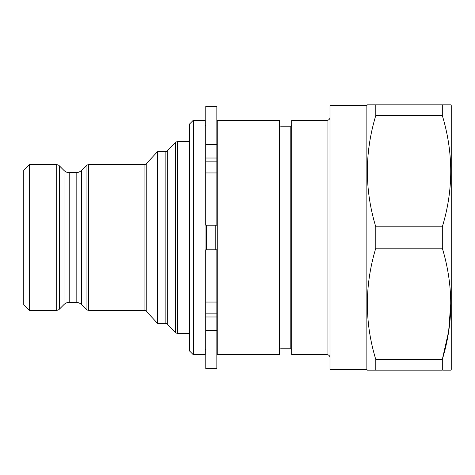 <?xml version="1.0" encoding="UTF-8"?>
<svg xmlns="http://www.w3.org/2000/svg" width="475" height="475" viewBox="0 0 475 475"><rect width="100%" height="100%" fill="white"/><g stroke="black" fill="none" stroke-linecap="round" stroke-linejoin="round"><path stroke-width="0.71" d="M216.861 225.215L205.806 225.215L205.806 106.299L216.861 106.299L216.861 225.215L215.757 225.215L215.757 249.785M205.806 302.053L205.806 368.701L216.861 368.701L216.861 249.785L205.806 249.785L205.806 302.053L216.861 302.053M450.146 104.827L442.314 104.827L450.822 104.827L451.25 105.563L451.25 369.437L450.822 370.173L443.442 370.173M450.46 370.173L450.822 370.173M450.822 302.925L448.643 331.437L442.314 359.486L375.79 359.486C364.562 322.578 364.562 285.481 375.79 248.188L375.79 226.812C364.562 189.905 364.562 152.808 375.79 115.514L375.79 104.827L367.282 104.827L366.854 105.563L330 105.563L330 369.437L366.854 369.437L367.282 370.173L375.79 370.173L375.79 359.486M450.822 170.258L450.745 176.463M374.662 104.827L442.314 104.827L442.314 115.514L375.79 115.514M367.65 370.173L367.282 370.173M330 357.639A2.951 2.951 0 0 0 327.055 354.694L327.055 120.306A2.951 2.951 0 0 0 330 117.361M327.055 354.694L291.674 354.694L291.674 120.306L327.055 120.306M291.674 350.271A1.472 1.472 0 0 0 290.201 348.798L290.201 126.202A1.472 1.472 0 0 0 291.674 124.729M193.277 354.694L189.59 351.007L189.59 123.993L193.277 120.306L205.069 120.306L205.069 354.694L193.277 354.694L193.277 120.306M205.069 124.729A1.472 1.472 0 0 0 205.806 126.006M205.069 350.271A1.472 1.472 0 0 1 205.806 348.994M216.861 125.703A1.472 1.472 0 0 0 217.229 124.729M216.861 349.297A1.472 1.472 0 0 1 217.229 350.271M279.514 354.694L217.229 354.694L217.229 120.306L279.514 120.306L279.514 354.694M279.514 124.729A1.472 1.472 0 0 0 280.986 126.202L290.201 126.202M279.514 350.271A1.472 1.472 0 0 1 280.986 348.798L280.986 126.202M290.201 348.798L280.986 348.798M56.715 310.288A3.687 3.687 0 0 0 59.322 309.207L64.006 304.522A7.368 7.368 0 0 1 69.219 302.361L76.16 302.361A7.368 7.368 0 0 1 81.373 304.522L86.058 309.207A3.687 3.687 0 0 0 88.665 310.288L144.079 310.288A2.951 2.951 0 0 1 146.241 311.226L157.528 323.368L157.528 151.632L146.241 163.774A2.951 2.951 0 0 1 144.079 164.712L88.665 164.712A3.687 3.687 0 0 0 86.058 165.793L81.373 170.477A7.368 7.368 0 0 1 76.16 172.639L69.219 172.639A7.368 7.368 0 0 1 64.006 170.477L59.322 165.793A3.687 3.687 0 0 0 56.715 164.712L29.278 164.712L29.278 310.288L56.715 310.288L56.715 164.712M29.278 310.288L23.75 304.76L23.75 170.24L29.278 164.712M189.59 141.681L177.543 141.681A2.951 2.951 0 0 0 175.459 142.548L167.236 150.765A2.951 2.951 0 0 1 165.152 151.632L157.528 151.632M189.59 333.319L177.543 333.319A2.951 2.951 0 0 1 175.459 332.452L175.459 142.548M157.528 323.368L165.152 323.368A2.951 2.951 0 0 1 167.236 324.235L175.459 332.452M366.854 369.437L366.854 105.563M375.79 370.173L442.314 370.173L442.314 359.486C453.542 322.578 453.542 285.481 442.314 248.188L442.314 226.812L375.79 226.812M375.79 248.188L442.314 248.188M442.314 226.812C453.542 189.905 453.542 152.808 442.314 115.514M205.806 330.564L216.861 330.564M206.542 249.785L206.542 225.215M146.241 311.226L146.241 163.774M144.079 310.288L144.079 164.712M88.665 310.288L88.665 164.712M86.058 309.207L86.058 165.793M81.373 304.522L81.373 170.477M76.16 302.361L76.16 172.639M69.219 302.361L69.219 172.639M64.006 304.522L64.006 170.477M59.322 309.207L59.322 165.793M177.543 333.319L177.543 141.681M167.236 324.235L167.236 150.765M165.152 323.368L165.152 151.632M205.806 161.862L216.861 161.862M205.806 172.947L216.861 172.947M205.806 158.015L216.861 158.015M205.806 144.436L216.861 144.436M205.806 316.985L216.861 316.985M205.806 313.138L216.861 313.138"/></g></svg>
